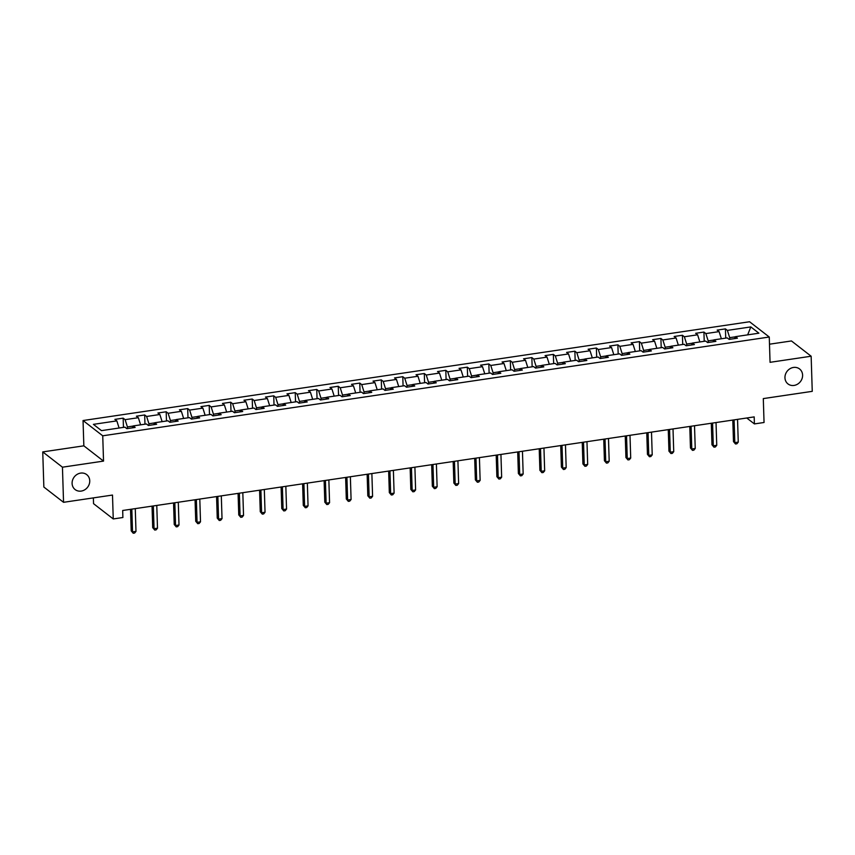 <?xml version="1.0" encoding="UTF-8"?>
<svg xmlns="http://www.w3.org/2000/svg" width="855" height="855" viewBox="0 0 855 855"><rect width="100%" height="100%" fill="white"/><g stroke="black" fill="none" stroke-linecap="round" stroke-linejoin="round"><path stroke-width="1.28" d="M89.743 480.788A9.458 8.422 -52.2 0 1 84.709 489.819A9.458 8.422 -52.2 0 1 75.122 489.573A9.458 8.422 -52.2 0 1 72.098 483.406A9.458 8.422 -52.2 0 1 77.132 474.375A9.458 8.422 -52.2 0 1 86.718 474.621A9.458 8.422 -52.2 0 1 89.743 480.788M802.599 375.131A9.458 8.422 -52.2 0 1 797.555 384.162A9.458 8.422 -52.2 0 1 787.968 383.916A9.458 8.422 -52.2 0 1 784.954 377.75A9.458 8.422 -52.2 0 1 789.988 368.719A9.458 8.422 -52.2 0 1 799.575 368.965A9.458 8.422 -52.2 0 1 802.599 375.131M93.377 497.899L93.548 503.67L113.245 518.942L122.896 517.521L122.682 510.488L754.185 416.898L754.399 423.92L764.049 422.488L763.301 398.601L812.25 391.344L811.149 356.225L791.452 340.953L769.489 344.202M42.75 451.91L43.851 487.04L63.548 502.313L62.447 467.193L103.53 461.102L102.739 435.804L83.042 420.532L83.843 445.829L42.75 451.91L62.447 467.193M102.739 435.804L769.265 337.02L749.568 321.747L83.042 420.532M750.818 326.92L727.381 330.393L725.435 328.886L717.163 330.115L719.108 331.622L705.867 333.578L703.932 332.071L695.66 333.3L697.595 334.807L684.363 336.774L682.418 335.267L674.146 336.485L676.091 337.992L662.849 339.959L660.904 338.452L652.632 339.681L654.577 341.188L641.346 343.144L639.401 341.637L631.129 342.866L633.063 344.373L619.832 346.339L617.887 344.832L609.615 346.051L611.56 347.558L598.318 349.524L596.384 348.017L588.112 349.246L590.046 350.753L576.815 352.709L574.87 351.202L566.598 352.431L568.543 353.938L555.301 355.894L553.356 354.387L545.084 355.616L547.029 357.123L533.798 359.089L531.853 357.582L523.581 358.801L525.515 360.308L512.284 362.274L510.339 360.767L502.067 361.996L504.012 363.503L490.77 365.459L488.836 363.952L480.553 365.181L482.498 366.688L469.267 368.655L467.322 367.148L459.05 368.366L460.995 369.873L447.753 371.84L445.808 370.333L437.536 371.562L439.481 373.069L426.25 375.024L424.304 373.517L416.032 374.747L417.967 376.253L404.736 378.209L402.791 376.702L394.518 377.931L396.464 379.438L383.222 381.405L381.287 379.898L373.004 381.127L374.95 382.634L361.718 384.59L359.773 383.083L351.501 384.312L353.446 385.819L340.204 387.775L338.259 386.268L329.987 387.497L331.932 389.004L318.701 390.97L316.756 389.463L308.484 390.682L310.418 392.189L297.187 394.155L295.242 392.648L286.97 393.877L288.915 395.384L275.673 397.34L273.739 395.833L265.456 397.062L267.401 398.569L254.17 400.535L252.225 399.029L243.953 400.247L245.898 401.754L232.656 403.72L230.711 402.213L222.439 403.442L224.384 404.949L211.153 406.905L209.208 405.398L200.936 406.627L202.87 408.134L189.639 410.09L187.694 408.583L179.422 409.812L181.367 411.319L168.125 413.286L166.191 411.779L157.908 412.997L159.853 414.504L146.622 416.471L144.677 414.964L136.405 416.193L138.35 417.7L125.108 419.655L123.163 418.148L114.891 419.377L116.836 420.884L93.398 424.358L101.489 430.631L124.926 427.158L126.871 428.665L135.143 427.436L133.198 425.929L146.44 423.973L148.375 425.48L156.647 424.251L154.712 422.744L167.943 420.788L169.889 422.295L178.161 421.066L176.216 419.559L189.457 417.593L191.402 419.1L199.675 417.881L197.729 416.374L210.961 414.408L212.906 415.915L221.178 414.686L219.233 413.179L232.475 411.223L234.42 412.73L242.692 411.501L240.747 409.994L253.988 408.027L255.923 409.534L264.195 408.316L262.261 406.809L275.492 404.843L277.437 406.349L285.709 405.12L283.764 403.613L297.006 401.658L298.951 403.165L307.223 401.935L305.278 400.429L318.509 398.473L320.454 399.98L328.726 398.751L326.792 397.244L340.023 395.277L341.968 396.784L350.24 395.555L348.295 394.059L361.537 392.092L363.471 393.599L371.743 392.37L369.809 390.863L383.04 388.907L384.985 390.414L393.257 389.185L391.312 387.678L404.554 385.712L406.499 387.219L414.771 386L412.826 384.494L426.057 382.527L428.002 384.034L436.274 382.805L434.34 381.298L447.571 379.342L449.516 380.849L457.788 379.62L455.843 378.113L469.085 376.147L471.02 377.654L479.292 376.435L477.357 374.928L490.588 372.962L492.533 374.469L500.806 373.24L498.86 371.733L512.102 369.777L514.047 371.284L522.32 370.055L520.374 368.548L533.606 366.592L535.551 368.099L543.823 366.87L541.888 365.363L555.119 363.396L557.065 364.903L565.337 363.685L563.392 362.178L576.633 360.212L578.568 361.718L586.851 360.489L584.906 358.982L598.137 357.027L600.082 358.534L608.354 357.305L606.409 355.798L619.651 353.831L621.596 355.338L629.868 354.12L627.923 352.613L641.154 350.646L643.099 352.153L651.371 350.924L649.437 349.417L662.668 347.461L664.613 348.968L672.885 347.739L670.94 346.232L684.182 344.276L686.116 345.783L694.399 344.554L692.454 343.047L705.685 341.081L707.63 342.588L715.902 341.369L713.957 339.863L727.199 337.896L729.144 339.403L737.416 338.174L735.471 336.667L758.909 333.194L750.818 326.92L747.665 334.861M127.47 428.579L127.416 426.934L133.124 426.079M132.247 427.874L133.198 425.929M125.108 419.655L127.416 426.934M138.35 417.7L140.605 424.839M148.973 425.395L148.92 423.738L154.637 422.894M153.761 424.679L154.712 422.744M146.622 416.471L148.92 423.738M159.853 414.504L162.119 421.643M170.487 422.199L170.434 420.553L176.141 419.709M175.264 421.494L176.216 419.559M168.125 413.286L170.434 420.553M181.367 411.319L183.633 418.458M191.99 419.014L191.948 417.368L197.655 416.524M196.778 418.309L197.729 416.374M189.639 410.09L191.948 417.368M202.87 408.134L205.136 415.274M213.504 415.829L213.451 414.173L219.169 413.328M218.282 415.113L219.233 413.179M211.153 406.905L213.451 414.173M224.384 404.949L226.65 412.078M235.018 412.634L234.965 410.988L240.672 410.144M239.795 411.928L240.747 409.994M232.656 403.72L234.965 410.988M245.898 401.754L248.153 408.893M256.521 409.449L256.468 407.803L262.186 406.959M261.309 408.743L262.261 406.809M254.17 400.535L256.468 407.803M267.401 398.569L269.667 405.708M278.035 406.264L277.982 404.618L283.689 403.763M282.813 405.559L283.764 403.613M275.673 397.34L277.982 404.618M288.915 395.384L291.181 402.523M299.539 403.079L299.496 401.423L305.203 400.578M304.327 402.363L305.278 400.429M297.187 394.155L299.496 401.423M310.418 392.189L312.684 399.328M321.053 399.884L320.999 398.238L326.717 397.393M325.83 399.178L326.792 397.244M318.701 390.97L320.999 398.238M331.932 389.004L334.198 396.143M342.566 396.699L342.513 395.053L348.22 394.208M347.344 395.993L348.295 394.059M340.204 387.775L342.513 395.053M353.446 385.819L355.701 392.958M364.07 393.514L364.016 391.857L369.734 391.013M368.858 392.798L369.809 390.863M361.718 384.59L364.016 391.857M374.95 382.634L377.215 389.762M385.584 390.318L385.53 388.672L391.237 387.828M390.361 389.613L391.312 387.678M383.222 381.405L385.53 388.672M396.464 379.438L398.729 386.578M407.098 387.133L407.044 385.487L412.751 384.643M411.875 386.428L412.826 384.494M404.736 378.209L407.044 385.487M417.967 376.253L420.233 383.393M428.601 383.948L428.547 382.303L434.265 381.448M433.378 383.232L434.34 381.298M426.25 375.024L428.547 382.303M439.481 373.069L441.746 380.208M450.115 380.753L450.061 379.107L455.768 378.263M454.892 380.048L455.843 378.113M447.753 371.84L450.061 379.107M460.995 369.873L463.25 377.012M471.618 377.568L471.565 375.922L477.282 375.078M476.406 376.863L477.357 374.928M469.267 368.655L471.565 375.922M482.498 366.688L484.764 373.827M493.132 374.383L493.079 372.737L498.786 371.893M497.909 373.678L498.86 371.733M490.77 365.459L493.079 372.737M504.012 363.503L506.278 370.643M514.646 371.198L514.592 369.542L520.3 368.697M519.423 370.482L520.374 368.548M512.284 362.274L514.592 369.542M525.515 360.308L527.781 367.447M536.149 368.003L536.096 366.357L541.813 365.513M540.926 367.297L541.888 365.363M533.798 359.089L536.096 366.357M547.029 357.123L549.295 364.262M557.663 364.818L557.61 363.172L563.317 362.328M562.44 364.112L563.392 362.178M555.301 355.894L557.61 363.172M568.543 353.938L570.798 361.077M579.166 361.633L579.113 359.987L584.831 359.132M583.954 360.917L584.906 358.982M576.815 352.709L579.113 359.987M590.046 350.753L592.312 357.892M600.68 358.437L600.627 356.791L606.334 355.947M605.458 357.732L606.409 355.798M598.318 349.524L600.627 356.791M611.56 347.558L613.826 354.697M622.194 355.252L622.141 353.607L627.848 352.762M626.971 354.547L627.923 352.613M619.832 346.339L622.141 353.607M633.063 344.373L635.329 351.512M643.697 352.068L643.644 350.422L649.362 349.567M648.475 351.362L649.437 349.417M641.346 343.144L643.644 350.422M654.577 341.188L656.843 348.327M665.211 348.883L665.158 347.226L670.865 346.382M669.989 348.167L670.94 346.232M662.849 339.959L665.158 347.226M676.091 337.992L678.346 345.131M686.715 345.687L686.672 344.041L692.379 343.197M691.503 344.982L692.454 343.047M684.363 336.774L686.672 344.041M697.595 334.807L699.86 341.947M708.229 342.502L708.175 340.856L713.882 340.012M713.006 341.797L713.957 339.863M705.867 333.578L708.175 340.856M719.108 331.622L721.374 338.762M729.743 339.317L729.689 337.661L735.396 336.817M734.52 338.601L735.471 336.667M727.381 330.393L729.689 337.661M113.245 518.942L112.497 495.056L63.548 502.313M769.265 337.02L770.056 362.317L811.149 356.225M746.757 417.999L754.399 423.92M116.836 420.884L119.102 428.024M725.435 328.886L725.724 338.11M703.932 332.071L704.221 341.305M682.418 335.267L682.707 344.49M660.904 338.452L661.204 347.675M639.401 341.637L639.69 350.871M617.887 344.832L618.176 354.055M596.384 348.017L596.672 357.24M574.87 351.202L575.159 360.425M553.356 354.387L553.655 363.621M531.853 357.582L532.141 366.806M510.339 360.767L510.627 369.991M488.836 363.952L489.124 373.186M467.322 367.148L467.61 376.371M445.808 370.333L446.096 379.556M424.304 373.517L424.593 382.741M402.791 376.702L403.079 385.936M381.287 379.898L381.576 389.121M359.773 383.083L360.062 392.306M338.259 386.268L338.548 395.502M316.756 389.463L317.045 398.687M295.242 392.648L295.531 401.871M273.739 395.833L274.027 405.056M252.225 399.029L252.514 408.252M230.711 402.213L231 411.437M209.208 405.398L209.496 414.622M187.694 408.583L187.982 417.817M166.191 411.779L166.479 421.002M144.677 414.964L144.965 424.187M123.163 418.148L123.451 427.382M103.53 461.102L83.843 445.829M732.799 420.062L733.483 441.597L734.808 442.623L734.092 419.869M738.26 442.121L736.882 443.788L735.503 443.991L734.808 442.623L738.26 442.121L737.544 419.356M735.503 443.991L733.483 441.597M711.296 423.246L711.969 444.782L713.294 445.818L712.578 423.065M716.747 445.305L715.368 446.973L713.989 447.176L713.294 445.818L716.747 445.305L716.03 422.552M713.989 447.176L711.969 444.782M689.782 426.442L690.455 447.967L691.791 449.003L691.075 426.25M695.233 448.49L693.865 450.158L692.486 450.371L691.791 449.003L695.233 448.49L694.517 425.737M692.486 450.371L690.455 447.967M668.268 429.627L668.952 451.162L670.277 452.188L669.561 429.434M673.729 451.675L672.351 453.353L670.972 453.556L670.277 452.188L673.729 451.675L673.013 428.921M670.972 453.556L668.952 451.162M646.765 432.812L647.438 454.347L648.774 455.384L648.058 432.619M652.215 454.871L650.837 456.538L649.458 456.741L648.774 455.384L652.215 454.871L651.499 432.117M649.458 456.741L647.438 454.347M625.251 436.007L625.924 457.532L627.26 458.569L626.544 435.815M630.712 458.056L629.333 459.723L627.955 459.926L627.26 458.569L630.712 458.056L629.996 435.302M627.955 459.926L625.924 457.532M603.748 439.192L604.421 460.727L605.746 461.753L605.03 439M609.198 461.24L607.82 462.918L606.441 463.121L605.746 461.753L609.198 461.24L608.482 438.487M606.441 463.121L604.421 460.727M582.234 442.377L582.907 463.912L584.243 464.938L583.527 442.185M587.684 464.436L586.316 466.103L584.938 466.306L584.243 464.938L587.684 464.436L586.968 441.682M584.938 466.306L582.907 463.912M560.72 445.573L561.404 467.097L562.729 468.134L562.013 445.38M566.181 467.621L564.802 469.288L563.424 469.491L562.729 468.134L566.181 467.621L565.465 444.867M563.424 469.491L561.404 467.097M539.216 448.757L539.89 470.282L541.226 471.319L540.51 448.565M544.667 470.806L543.288 472.473L541.91 472.687L541.226 471.319L544.667 470.806L543.951 448.052M541.91 472.687L539.89 470.282M517.702 451.942L518.376 473.478L519.712 474.504L518.996 451.75M523.164 473.991L521.785 475.669L520.406 475.872L519.712 474.504L523.164 473.991L522.448 451.237M520.406 475.872L518.376 473.478M496.199 455.127L496.873 476.663L498.198 477.699L497.482 454.935M501.65 477.186L500.271 478.853L498.893 479.057L498.198 477.699L501.65 477.186L500.934 454.433M498.893 479.057L496.873 476.663M474.685 458.323L475.359 479.847L476.695 480.884L475.979 458.13M480.136 480.371L478.768 482.038L477.389 482.241L476.695 480.884L480.136 480.371L479.42 457.617M477.389 482.241L475.359 479.847M453.171 461.508L453.855 483.043L455.181 484.069L454.465 461.315M458.633 483.556L457.254 485.234L455.875 485.437L455.181 484.069L458.633 483.556L457.917 460.802M455.875 485.437L453.855 483.043M431.668 464.693L432.341 486.228L433.677 487.254L432.961 464.5M437.119 486.752L435.74 488.419L434.361 488.622L433.677 487.254L437.119 486.752L436.403 463.998M434.361 488.622L432.341 486.228M410.154 467.888L410.827 489.413L412.163 490.449L411.447 467.696M415.605 489.936L414.237 491.604L412.858 491.807L412.163 490.449L415.605 489.936L414.899 467.183M412.858 491.807L410.827 489.413M388.651 471.073L389.324 492.598L390.649 493.634L389.933 470.881M394.102 493.121L392.723 494.788L391.344 495.002L390.649 493.634L394.102 493.121L393.386 470.368M391.344 495.002L389.324 492.598M367.137 474.258L367.81 495.793L369.146 496.819L368.43 474.065M372.588 496.306L371.22 497.984L369.841 498.187L369.146 496.819L372.588 496.306L371.872 473.552M369.841 498.187L367.81 495.793M345.623 477.443L346.307 498.978L347.632 500.015L346.916 477.261M351.084 499.502L349.706 501.169L348.327 501.372L347.632 500.015L351.084 499.502L350.368 476.748M348.327 501.372L346.307 498.978M324.12 480.638L324.793 502.163L326.129 503.2L325.413 480.446M329.57 502.687L328.192 504.354L326.813 504.557L326.129 503.2L329.57 502.687L328.854 479.933M326.813 504.557L324.793 502.163M302.606 483.823L303.279 505.358L304.615 506.384L303.899 483.631M308.057 505.871L306.688 507.549L305.31 507.752L304.615 506.384L308.057 505.871L307.351 483.118M305.31 507.752L303.279 505.358M281.103 487.008L281.776 508.543L283.101 509.569L282.385 486.816M286.553 509.067L285.175 510.734L283.796 510.937L283.101 509.569L286.553 509.067L285.837 486.313M283.796 510.937L281.776 508.543M259.589 490.204L260.262 511.728L261.598 512.765L260.882 490.011M265.039 512.252L263.671 513.919L262.293 514.122L261.598 512.765L265.039 512.252L264.323 489.498M262.293 514.122L260.262 511.728M238.075 493.388L238.759 514.913L240.084 515.95L239.368 493.196M243.536 515.437L242.157 517.115L240.779 517.318L240.084 515.95L243.536 515.437L242.82 492.683M240.779 517.318L238.759 514.913M216.572 496.573L217.245 518.109L218.581 519.135L217.865 496.381M222.022 518.632L220.643 520.3L219.265 520.503L218.581 519.135L222.022 518.632L221.306 495.868M219.265 520.503L217.245 518.109M195.058 499.758L195.731 521.293L197.067 522.33L196.351 499.577M200.508 521.817L199.14 523.484L197.762 523.688L197.067 522.33L200.508 521.817L199.803 499.064M197.762 523.688L195.731 521.293M173.554 502.954L174.228 524.478L175.553 525.515L174.837 502.761M179.005 525.002L177.626 526.669L176.248 526.883L175.553 525.515L179.005 525.002L178.289 502.248M176.248 526.883L174.228 524.478M152.04 506.139L152.714 527.674L154.05 528.7L153.334 505.946M157.491 528.187L156.123 529.865L154.744 530.068L154.05 528.7L157.491 528.187L156.775 505.433M154.744 530.068L152.714 527.674M130.526 509.324L131.21 530.859L132.536 531.885L131.82 509.131M135.988 531.383L134.609 533.05L133.23 533.253L132.536 531.885L135.988 531.383L135.272 508.629M133.23 533.253L131.21 530.859"/></g></svg>
